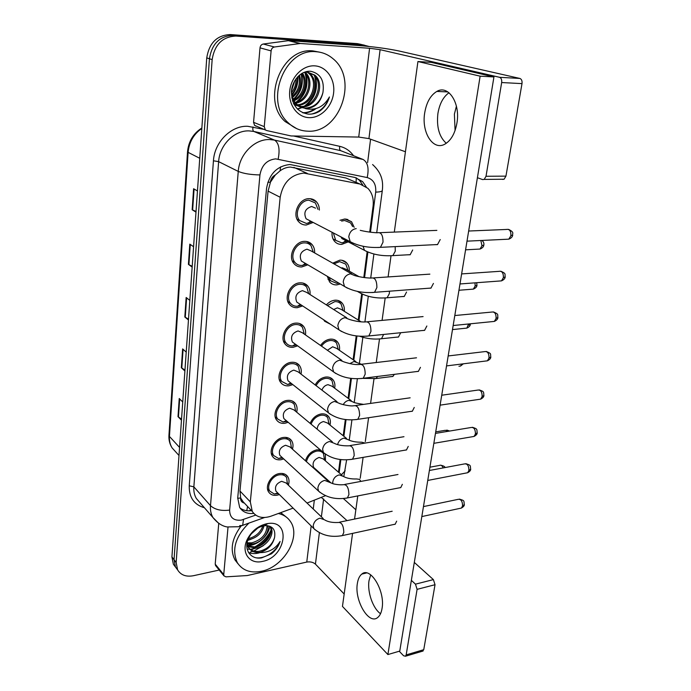 <?xml version="1.0" encoding="UTF-8"?>
<svg xmlns="http://www.w3.org/2000/svg" width="691" height="691" viewBox="0 0 691 691"><rect width="100%" height="100%" fill="white"/><g stroke="black" fill="none" stroke-linecap="round" stroke-linejoin="round"><path stroke-width="1.04" d="M332.734 263.167L339.817 260.161C342.641 260.058 344.973 261.008 346.804 263.012C348.644 265.171 349.473 267.883 349.275 271.166M340.361 284.001L336.828 284.873C333.883 285.029 331.464 284.036 329.572 281.893L327.266 276.288M326.359 304.895C328.881 302.088 331.749 300.533 334.971 300.205C337.925 300.032 340.317 300.991 342.149 303.09C343.928 305.284 344.645 308.022 344.291 311.304M320.555 345.465C323.163 341.777 326.402 339.67 330.263 339.151C333.321 338.91 335.766 339.868 337.597 342.045C339.307 344.273 339.912 347.02 339.419 350.302M315.174 384.939C317.722 380.421 321.22 377.796 325.686 377.044C328.847 376.725 331.326 377.692 333.14 379.929C334.79 382.175 335.29 384.93 334.651 388.195M310.147 423.358C312.479 418.098 316.167 414.954 321.22 413.918C324.476 413.538 326.99 414.488 328.786 416.777C330.367 419.04 330.773 421.795 330.004 425.051M305.439 460.793C307.4 454.859 311.209 451.197 316.884 449.824L320.356 449.901M325.331 454.108L325.47 460.888M317.109 470.511L316.564 470.744M340.007 220.291L344.8 218.978L351.564 221.751L354.198 227.33M348.247 241.876L341.725 244.389C338.91 244.484 336.56 243.508 334.677 241.47C332.604 239.051 331.74 235.985 332.086 232.271M307.815 264.826L301.768 266.951C298.59 267.08 295.981 265.966 293.951 263.608C287.456 256.611 294.72 241.271 304.532 241.358C307.581 241.28 310.086 242.342 312.056 244.545C313.947 246.808 314.802 249.606 314.638 252.932M302.641 305.94L297.372 307.694C294.064 307.901 291.395 306.769 289.374 304.316C283.362 297.51 290.557 282.982 300.049 282.826C303.237 282.679 305.811 283.751 307.78 286.057C309.603 288.363 310.337 291.187 310 294.53M297.648 345.846L293.096 347.297C289.676 347.582 286.955 346.45 284.951 343.919C279.389 337.303 286.497 323.5 295.705 323.12C299.004 322.896 301.63 323.984 303.591 326.368C305.344 328.717 305.966 331.559 305.457 334.902M292.837 384.611L288.933 385.803C285.418 386.165 282.662 385.042 280.684 382.451C275.51 376.034 282.541 362.879 291.472 362.3C294.884 361.998 297.553 363.077 299.488 365.539C301.181 367.906 301.691 370.756 301.026 374.099M288.19 422.287L284.891 423.272C281.28 423.704 278.499 422.598 276.547 419.955C271.736 413.736 278.672 401.16 287.361 400.4C290.859 400.02 293.571 401.091 295.472 403.604C297.095 405.988 297.51 408.847 296.698 412.181M283.707 458.919L280.952 459.722C277.264 460.241 274.465 459.152 272.548 456.475C268.056 450.454 274.906 438.396 283.362 437.463C286.946 437.014 289.676 438.068 291.55 440.616C293.114 443.009 293.416 445.868 292.474 449.185M279.38 494.566L277.126 495.214C273.368 495.801 270.552 494.747 268.669 492.044C264.48 486.214 271.226 474.622 279.466 473.542C283.12 473.015 285.875 474.043 287.715 476.626C289.209 479.018 289.425 481.869 288.363 485.16M313.17 222.442L306.294 225.016C303.254 225.076 300.723 223.979 298.693 221.742C291.671 214.556 298.978 198.317 309.136 198.671C312.038 198.662 314.465 199.699 316.426 201.781C318.378 203.983 319.363 206.747 319.372 210.055M351.892 180.567L345.889 177.984L290.41 167.075C286.782 167.196 283.345 168.44 280.088 170.807L275.329 174.987C272.47 176.473 270.812 178.9 270.354 182.269L267.84 182.26M369.702 232.124L373.08 206.143C373.891 198.853 372.155 192.91 367.871 188.315L359.968 184.039L303.764 173.087C290.807 174.624 282.947 182.683 280.183 197.255L250.315 501.865L252.267 511.444C256.404 517.291 262.606 518.881 270.872 516.229L293.114 508.118M270.354 182.269L275.329 174.987M243.94 502.97L240.606 497.935C240.485 500.595 241.6 502.271 243.94 502.97M270.319 182.683L268.091 191.131L239.976 491.033L240.641 497.598M338.486 472.195L340.136 459.515M343.22 435.745L345.336 419.523M348.1 398.266L350.691 378.34M353.11 359.717L356.21 335.895M358.266 320.054L361.669 293.882M363.803 277.514L367.137 251.826M307.02 503.048L325.496 495.697M330.479 324.252L324.64 321.237L323.699 319.795M305.923 284.908L306.363 284.675M250.263 552.074L252.802 551.401M253.813 551.064L263.306 545.665M270.881 532.191C267.788 538.246 263.262 543.057 257.311 546.633C263.262 543.057 267.788 538.246 270.881 532.191M254.098 548.274L250.565 549.578L254.098 548.274M219.22 570.04L193.445 575.715C186.095 577.08 180.817 575.128 177.596 569.85L175.479 567.035L174.037 559.675L209.442 58.744C211.887 43.723 219.773 35.906 233.092 35.31L360.521 44.354L364.407 45.157L360.521 44.354L233.092 35.31C219.773 35.906 211.887 43.723 209.442 58.744L174.037 559.675L175.479 567.035L173.372 564.245L171.929 556.903L206.747 57.889C209.174 42.928 217.026 35.155 230.302 34.567L357.342 43.628L361.212 44.423M181.543 419.152L178.002 416.647L181.465 420.214M182.735 401.972L179.245 398.5L178.002 416.647M184.963 370.048L181.344 367.716L184.903 371.015M186.216 352.108L182.631 348.912L181.344 367.716M196.037 211.472L192.158 209.762L195.985 212.111M197.462 190.958L193.592 188.738L192.158 209.762M192.202 266.311L188.418 264.377L192.15 267.072M193.575 246.704L189.8 244.139L188.418 264.377M188.522 319.13L184.817 316.996L188.462 320.002M189.826 300.386L186.155 297.493L184.817 316.996M314.431 200.796L314.5 200.157M366.23 186.872L362.628 181.621L354.915 177.457L289.944 164.501C277.022 165.961 269.231 173.925 266.553 188.384L237.713 498.03L239.647 507.41C242.722 512.074 247.421 514.069 253.752 513.404M173.372 564.245L177.596 569.842L176.162 562.474L212.154 59.616C214.625 44.518 222.545 36.666 235.916 36.062L363.725 45.096L369.037 46.47M370.575 139.193L367.621 162.575M251.515 510.649C246.981 511.262 243.137 510.355 239.993 507.954M356.115 177.76L359.38 180.239L362.671 184.851M309.361 220.464L306.113 218.779C303.375 212.698 305.215 208.596 311.632 206.488L315.537 208.155M311.796 221.733L306.459 223.478L299.773 220.602C293.563 214.262 300.006 199.932 308.972 200.235L315.416 202.981L317.981 209.364M344.835 240.097L341.959 238.602L340.931 236.866M346.951 241.202L341.898 242.912L335.696 240.338L333.347 232.927M341.622 221.094L344.61 220.481L350.605 222.943L352.617 226.544M304.213 262.701L301.38 261.034C298.909 255.212 300.775 251.265 306.977 249.175L311.01 250.885L351.71 273.886M306.51 264.057L301.924 265.456C299.125 265.569 296.836 264.593 295.04 262.52C289.304 256.344 295.705 242.809 304.368 242.878C307.063 242.809 309.283 243.742 311.019 245.694L313.317 252.189M299.255 303.703L296.802 302.088C294.556 296.525 296.439 292.708 302.451 290.643L306.588 292.371L346.727 317.782M301.406 305.12L297.527 306.243C294.616 306.424 292.267 305.431 290.479 303.271C285.176 297.268 291.516 284.45 299.894 284.303C302.71 284.165 304.981 285.115 306.726 287.162L308.747 293.744M294.487 343.548L292.371 342.01C290.332 336.681 292.233 332.984 298.054 330.937L302.269 332.673L341.838 360.374M296.482 344.999L292.526 345.932C289.823 345.949 287.672 344.947 286.074 342.917C281.159 337.078 287.421 324.9 295.549 324.554C298.469 324.355 300.792 325.314 302.52 327.43L304.273 334.073M289.892 382.278L288.069 380.836C286.221 375.723 288.13 372.147 293.787 370.108L298.063 371.836L337.053 401.696M291.732 383.738L287.689 384.498L281.816 381.484C277.246 375.826 283.44 364.209 291.326 363.691C294.331 363.423 296.698 364.382 298.408 366.558L299.911 373.244M341.25 267.97L342.287 267.806L346.027 269.335L359.052 276.668M338.849 283.111L337.001 283.431L330.618 280.814L328.812 277.195M333.943 263.841L339.635 261.63L345.82 264.143L348.022 270.457M333.667 309.516L337.398 307.849L341.233 309.395L360.762 321.617M327.396 305.552L334.798 301.63C337.407 301.475 339.523 302.321 341.147 304.178L343.099 310.561M305.742 284.787L306.191 284.554M327.413 350.277L332.639 346.787L336.56 348.333L355.925 361.652M321.514 346.139C323.82 342.866 326.679 341 330.099 340.542C332.803 340.317 334.962 341.173 336.577 343.099L338.288 349.525M455.075 130.495L454.393 114.119L456.414 106.198M449.003 92.749C443.207 96.895 439.511 103.849 437.895 113.592C436.427 127.049 439.226 136.939 446.291 143.279C439.226 136.939 436.427 127.049 437.895 113.592C439.511 103.849 443.207 96.895 449.003 92.749M256.059 126.203L254.564 125.365L253.554 122.324L264.256 126.634L271.105 50.901L260.015 47.852C260.343 45.71 261.423 44.431 263.262 44.025L288.821 40.614L357.359 45.425C373.39 46.694 387.245 48.543 398.914 50.97L519.874 78.446C521.593 79.12 522.301 80.847 521.999 83.62L501.666 82.54C501.951 79.733 501.251 77.988 499.55 77.306L380.11 49.674L369.581 48.266L300.3 43.481L274.413 46.997C272.548 47.42 271.442 48.715 271.105 50.901M253.554 122.324L260.015 47.852M477.412 177.708L482.586 179.574L484.201 179.41L486.023 176.274L505.942 176.136L521.999 83.62M505.942 176.136L504.093 179.228L502.461 179.392M486.023 176.274L501.666 82.54M405.436 151.761L368.934 138.606L358.724 137.06L291.075 135.954L266.769 130.573L254.564 125.365M264.256 126.634L265.258 129.727M370.713 574.843L369.011 580.673C367.154 591.824 372.907 608.538 380.542 613.703C372.907 608.538 367.154 591.824 369.011 580.673L370.713 574.843M215.842 565.886L215.203 564.141L223.729 574.592L228.021 527.121M215.203 564.141L218.745 523.389M343.427 498.574L355.848 509.759M414.306 562.414L433.387 579.602L435.028 584.716L417.096 589.345L415.472 584.163L411.361 580.354M399.234 651.233L403.596 655.768L405.513 656.225L406.161 654.904L423.747 649.687L435.028 584.716M423.747 649.687L422.339 651.233M406.161 654.904L417.096 589.345M347.012 520.625L321.643 497.701M344.178 594.018L315.433 564.132C313.17 562.206 310.276 561.515 306.761 562.068L247.257 575.551L225.966 576.847L223.979 575.888L215.462 565.428M223.729 574.592L223.979 575.888M307.823 131.178C300.343 130.962 293.796 128.146 288.173 122.722C263.91 101.637 284.709 47.757 316.176 51.73C322.403 52.196 327.949 54.459 332.794 58.545C359 78.955 339.678 133.536 307.823 131.178M296.767 128.681L285.176 121.581C260.973 100.566 281.643 46.945 313.014 50.918L319.717 52.188M299.436 106.345L300.283 106.414C315.156 107.917 324.589 83.827 313.714 74.835L305.966 71.7M299.998 106.673L301.475 106.829C316.366 108.332 325.824 84.198 314.949 75.198L307.538 72.071L303.28 72.667M294.686 104.695L296.646 104.773M297.329 104.738C311.563 104.332 318.983 81.832 308.851 73.41L307.098 72.063M295.238 105.023L297.165 105.187M297.838 105.187C312.332 105.464 320.46 82.384 310.06 73.764L306.657 71.544M293.355 103.054L294.677 102.829M295.403 102.648C308.005 99.806 313.101 80.251 304.429 72.356M293.589 103.538L295.152 103.356M295.86 103.227C309.102 100.903 314.621 80.199 305.258 72.348L305.111 72.218M292.414 100.532L292.932 100.316M293.71 99.953C303.124 95.712 306.951 81.408 301.708 73.505M292.647 101.249L293.347 101.007M294.107 100.696C304.368 96.697 308.48 81.106 302.399 73.116M292.336 96.351C298.46 90.685 300.585 83.827 298.702 75.777M292.639 97.371C299.756 91.281 302.045 83.853 299.497 75.086M291.611 90.59L294.867 80.545M291.671 92.447C294.712 88.552 296.154 84.017 295.998 78.843M291.749 97.82L296.119 104.324C298.832 106.682 301.82 107.934 305.077 108.081C314.172 107.589 320.123 102.441 322.922 92.62C324.606 80.787 320.607 73.687 310.933 71.32C301.526 70.214 292.068 80.208 291.412 91.756C291.74 104.617 297.294 112.072 308.074 114.101C311.969 114.395 315.727 113.488 319.346 111.398C324.226 107.977 327.586 103.166 329.426 96.965C323.949 106.587 316.253 110.534 306.338 108.807L305.025 108.392L306.234 108.487C314.932 107.874 320.494 102.588 322.922 92.62M291.645 89.614C291.421 95.868 293.312 100.912 297.32 104.738L305.025 108.392M294.167 104.669L298.797 106.259M293.9 104.16L299.358 106.561M314.69 65.852C326.541 66.448 335.247 79.232 333.615 92.879C332.146 106.535 320.883 118.04 309.248 117.651C297.588 117.47 288.277 105.11 289.719 91.039C290.989 76.969 302.865 65.04 314.69 65.852M291.913 94.46C295.679 89.536 297.467 83.792 297.285 77.228M293.364 99.236C300.533 92.274 303.116 83.827 301.121 73.885M293.684 103.745L294.133 103.495M295.584 102.596C305.284 94.753 308.436 84.889 305.042 73.013M297.355 108.971L303.254 106.803M304.662 105.948C314.725 97.915 317.99 87.792 314.465 75.587M302.641 112.685C306.718 112.806 310.7 111.579 314.578 109.014M311.866 114.006C320.46 111.666 326.307 105.991 329.426 96.965M292.051 95.185C296.266 89.934 298.184 83.758 297.804 76.666M293.597 99.729C301.155 92.568 303.815 83.861 301.57 73.592M293.882 104.134L295.195 103.408M297.216 102.043C305.759 94.563 308.696 85.295 306.009 74.248M297.622 109.238L304.437 106.656M306.277 105.438C315.226 97.733 318.275 88.18 315.433 76.779M303.124 112.901C307.564 113.048 311.84 111.64 315.951 108.668M278.326 513.508C283.621 514.683 287.663 517.369 290.445 521.55C301.449 536.777 283.82 566.983 261.578 571.232C250.574 573.4 242.489 570.541 237.315 562.664C231.545 549.829 235.337 536.7 248.708 523.286M238.041 563.813L234.949 559.883C229.87 549.656 231.882 538.41 241.004 526.145M247.939 546.011L255.454 547.039C265.836 545.786 274.267 532.683 269.827 526.317L270.794 527.345C275.234 533.711 266.795 546.84 256.396 548.093L248.224 546.702M247.257 542.824L251.697 542.85C261.543 540.042 266.674 534.29 267.072 525.601M247.352 543.687L252.63 543.886C261.561 542.703 269.637 532.735 267.892 525.696M248.432 538.635C255.713 536.76 260.507 532.536 262.822 525.963M247.939 539.861L248.907 539.74C257.009 537.762 262.062 533.089 264.066 525.721M251.783 533.219L257.164 528.434M246.868 544.577L247.888 546.762C250.41 550.433 254.202 551.936 259.255 551.28C267.184 549.336 272.28 544.767 274.552 537.555C275.83 529.461 272.47 525.497 264.489 525.661L263.642 525.791C257.251 527.293 252.319 531.293 248.829 537.779C242.982 549.034 250.505 559.986 261.664 557.862L271.477 553.802C275.7 550.356 278.568 546.244 280.08 541.468C275.493 548.818 268.885 552.532 260.257 552.619L259.116 552.48L260.17 552.299C267.78 550.027 272.574 545.113 274.552 537.555M247.516 538.92C246.894 542.435 247.335 545.406 248.829 547.833C251.075 551.193 254.504 552.74 259.116 552.48M246.817 545.337L247.283 545.64M246.808 545.665L247.611 546.296M266.562 523.778L267.719 523.579C291.542 519.485 286.039 557.188 262.606 561.386C249.52 564.754 240.632 552.351 247.352 539.239C251.723 531.008 258.132 525.851 266.562 523.778M270.976 530.204C267.21 537.529 261.664 543.186 254.34 547.168M280.727 512.636L286.843 517.516M247.758 540.379L251.04 539.265M247.654 545.121L254.478 543.489M247.128 549.025L249.987 549.336M250.237 549.336L257.968 547.764M248.561 552.601C252.206 553.906 256.033 553.906 260.049 552.601M256.473 557.836C265.525 558.872 277.281 550.528 280.08 541.468M251.196 533.962L257.812 528.036M247.819 545.657C257.683 545.475 268.825 535.568 269.74 526.188M393.334 524.581L395.166 524.244L396.669 521.152M398.75 487.95L400.737 487.63L402.361 484.322M410.022 411.525L412.328 411.249L414.255 407.457M415.887 371.646L418.366 371.404L420.465 367.336M421.907 330.574L424.568 330.384L426.857 326.005M428.109 288.277L430.942 288.138L433.438 283.44M404.313 450.282L406.455 449.979L408.226 446.438M434.484 244.692L437.498 244.623L440.227 239.552M382.063 608.374C385.328 591.012 370.272 566.231 361.808 574.091C359.51 575.905 358.024 579.058 357.351 583.541C354.284 600.419 368.882 625.364 377.752 617.452C379.929 615.69 381.363 612.658 382.063 608.374M456.958 122.894C460.5 102.959 448.269 84.449 436.833 91.428C430.467 95.272 426.407 102.527 424.654 113.177C421.389 132.707 433.292 151.251 445.134 143.996C451.163 140.29 455.101 133.259 456.958 122.894M390.64 376.681L392.851 376.474L394.38 374.349M401.721 296.62L404.235 296.491L406.55 292.051M407.491 254.824L410.152 254.754L412.682 249.987M352.574 533.374L342.46 606.404L387.893 654.558L480.133 76.174L417.934 61.534L394.311 232.09M391.002 255.981L388.1 276.936M385.163 298.106L382.08 320.391M379.497 339.013L376.241 362.525M373.986 378.815L370.583 403.406M368.597 417.718L365.289 441.618M363.103 457.382L360.21 478.293M357.765 495.922L354.561 519.062M396.107 337.217L398.465 337.044L400.599 332.907M385.699 415.161L387.167 414.945M387.893 654.558L399.761 651.077L493.935 76.951L431.201 62.363L417.934 61.534M480.133 76.174L493.935 76.951M285.469 419.955L283.906 418.608C282.222 413.702 284.131 410.229 289.624 408.191L293.96 409.901L332.354 441.817M287.154 421.398L283.051 422.002L277.687 419.022C273.437 413.538 279.544 402.43 287.214 401.756C290.306 401.419 292.699 402.361 294.383 404.589L295.644 411.3M281.211 456.613L279.864 455.369C278.326 450.662 280.235 447.284 285.582 445.254L289.961 446.93L327.759 480.763M282.731 458.021L278.594 458.496L273.688 455.568C269.723 450.247 275.752 439.614 283.215 438.785C286.385 438.388 288.795 439.312 290.453 441.575L291.481 448.295M277.091 492.303L275.934 491.163C274.534 486.628 276.435 483.346 281.652 481.316L286.057 482.957L323.25 518.604M278.456 493.65L274.301 494.013L269.81 491.154C266.104 486.015 272.055 475.788 279.328 474.829C282.559 474.363 284.986 475.27 286.618 477.55L287.421 484.27M321.928 390.113C323.103 387.055 325.133 385.241 328.018 384.671L332 386.209L351.183 400.573M316.107 385.656C318.326 381.51 321.462 379.091 325.521 378.392C328.311 378.107 330.514 378.962 332.112 380.94L333.589 387.401M317.169 429.189C317.54 425.164 319.657 422.616 323.518 421.536L327.551 423.065L346.536 438.422M311.088 424.136C313.032 419.204 316.357 416.232 321.065 415.231C323.941 414.885 326.161 415.732 327.75 417.761L328.994 424.231M314.863 468.507L313.602 467.375C312.09 462.815 313.939 459.498 319.13 457.433L323.207 458.928L341.985 475.227M306.441 461.692C307.892 456.025 311.313 452.493 316.728 451.102C319.665 450.696 321.92 451.525 323.483 453.59L324.511 460.068M316.167 469.664L315.58 469.863M293.882 167.386L307.357 173.432M246.756 510.709L247.568 506.46M356.115 182.381L356.254 177.837M280.088 170.807L280.598 166.859M240.606 497.935L237.687 498.341M268.091 191.131L280.183 197.255M345.889 177.984L359.968 184.039M239.976 491.033L250.315 501.865M187.52 151.821L168.958 435.097L169.442 436.427C169.191 440.728 170.064 444.538 172.076 447.863L176.257 452.484M201.824 128.44C193.661 134.149 189.092 142.121 188.116 152.357L187.529 151.692C188.583 141.335 193.359 133.441 201.858 127.999M199.742 158.282L188.116 152.357L169.442 436.427L179.565 447.431M171.929 556.903L176.162 562.474M206.747 57.889L212.154 59.616M230.302 34.567L235.916 36.062M357.342 43.628L363.725 45.096M185.274 317.299L186.613 297.847M188.893 264.653L190.275 244.459M192.642 210.004L194.076 189.023M181.793 368.053L183.08 349.309M178.442 417.01L179.677 398.932M370.471 232.228L375.705 192.115C376.25 184.324 373.416 179.47 367.189 177.561L275.718 158.878C266.968 159.837 261.716 165.184 259.946 174.927L229.619 510.088C229.732 517.55 233.618 520.893 241.289 520.116L255.696 515.097M218.719 523.372L212.906 517.49C210.954 514.078 210.142 510.131 210.487 505.665L238.257 171.411C239.319 154.3 254.573 138.917 269.68 139.547L274.534 140.109L253.847 131.454L249.097 130.893C234.335 130.21 219.548 145.05 218.632 161.634L193.851 486.844C193.549 491.215 194.37 495.076 196.304 498.436L200.364 503.1M204.415 507.738C194.05 504.732 188.989 497.416 189.248 485.79L213.441 160.796L218.632 161.634L238.257 171.411C243.5 173.579 250.729 174.754 259.946 174.927M239.734 525.583L242.636 525.497L243.508 519.502M213.441 160.796C214.435 142.147 231.088 125.468 247.689 126.28L264.929 129.588M293.511 135.989L339.765 146.345C345.431 147.693 350.026 150.811 353.533 155.708M278.153 159.129C280.088 149.325 278.888 142.985 274.534 140.109L363.086 159.466L340.706 150.673L253.847 131.454C252.846 130.78 252.569 129.269 253.027 126.919M346.476 152.936L340.706 150.673C339.618 149.999 339.298 148.556 339.765 146.345M229.619 510.088C221.336 511.141 214.961 509.664 210.487 505.665L193.851 486.844L189.248 485.79M339.134 472.756L340.844 459.601M343.885 436.28L346.053 419.618M348.774 398.767L351.425 378.426M353.801 360.192L356.953 335.981M358.975 320.494L362.395 294.219M364.563 277.609L367.888 252.077M341.414 474.743L345.172 470.839M375.705 192.115C379.609 192.02 381.803 191.528 382.296 190.63L382.339 190.301M367.189 177.561C369.158 168.336 367.785 162.307 363.086 159.466M337.821 300.43L342.149 303.09M347.651 219.842L347.711 219.349M468.662 231.027L506.356 229.464C509.509 228.842 511.02 230.924 510.899 235.7L508.801 239.164L506.624 239.267M512.713 235.061L510.899 235.7M360.244 230.328C365.565 231.623 371.188 232.444 377.131 232.789C381.087 231.891 383.047 235.026 383.004 242.187L380.447 247.343L377.778 247.516M353.559 243.439L350.233 241.703L348.774 236.797C349.56 232.021 352.039 229.291 356.21 228.609M480.832 240.503L481.981 245.746L480.029 249.054L478.112 249.157M483.821 245.063L481.981 245.746M395.183 246.618L395.252 251.239L392.834 255.618L390.415 255.791M367.387 251.87L364.494 250.349L363.069 246.246M461.631 273.912L498.833 271.373C501.96 270.768 503.489 272.867 503.393 277.652L501.476 280.874L499.429 281.021M505.207 276.884L503.393 277.652M347.452 288.173L344.498 286.445L343.22 281.937C343.98 277.307 346.424 274.603 350.544 273.835L354.708 275.579C360.236 277.117 365.66 277.955 370.972 278.076C374.902 277.221 376.871 280.382 376.88 287.56L374.539 292.328L372.034 292.552M454.799 315.537L491.526 312.09C494.635 311.503 496.164 313.61 496.112 318.413L494.35 321.41L492.433 321.6M497.917 317.523L496.112 318.413M341.561 331.516L338.97 329.84L337.83 325.694C338.581 321.203 340.983 318.525 345.059 317.679L349.318 319.423C355.209 321.237 360.443 322.084 365.029 321.971C368.916 321.16 370.894 324.347 370.937 331.525L368.804 335.947L366.455 336.215M448.174 355.951L484.434 351.659C487.518 351.097 489.047 353.222 489.021 358.024L487.405 360.814L485.626 361.039M490.826 357.022L489.021 358.024M335.878 373.555L333.615 371.948L332.613 368.139C333.338 363.768 335.714 361.125 339.73 360.192L344.075 361.937C350.328 364.002 355.39 364.865 359.268 364.52C363.12 363.768 365.09 366.981 365.185 374.159L363.224 378.262L361.039 378.564M441.73 395.226L477.55 390.121C480.599 389.594 482.128 391.728 482.137 396.539L480.651 399.148L479.001 399.389M483.933 395.425L482.137 396.539M330.393 414.35L328.441 412.829L327.543 409.314C328.251 405.073 330.592 402.447 334.565 401.445L338.979 403.173C338.193 403.363 349.059 406.584 353.697 405.79C357.497 405.099 359.467 408.346 359.596 415.516L357.8 419.333L355.77 419.653M474.993 282.844L475.158 286.031L473.352 289.123L471.547 289.27M476.989 285.236L475.158 286.031M389.482 291.196L389.309 293.718L387.098 297.778L384.818 297.985M361.497 293.796L358.413 291.585M468.61 323.975L466.857 328.104L465.164 328.277M470.346 324.304L468.515 325.219M383.626 334.453L381.518 338.728L379.376 338.979M358.707 321.574L359.173 321.505M349.793 363.639L353.956 361.488L361.186 364.148M461.908 363.993L460.526 366.04L458.945 366.239M377.562 376.465L376.085 378.53L374.081 378.806M368.934 138.606L380.11 49.674M358.724 137.06L369.581 48.266M288.821 40.614L300.3 43.481M499.55 77.306L519.874 78.446M299.695 43.507L288.225 40.631M263.262 44.025L274.413 46.997M315.433 564.132L319.38 532.718M321.384 516.808L323.63 498.919M306.761 562.068L311.175 525.963M313.248 509.017L314.301 500.388M415.472 584.163L433.387 579.602M270.596 533.625C267.806 538.643 263.971 542.78 259.09 546.037M255.186 548.231L250.997 549.863M435.468 433.387L470.865 427.539C473.879 427.038 475.399 429.197 475.434 434L474.069 436.436L472.54 436.695M477.231 432.791L475.434 434M325.107 453.944L323.423 452.536L322.628 449.288C323.319 445.159 325.625 442.568 329.547 441.497L334.012 443.19C337.467 445.013 342.226 445.902 348.299 445.842C352.047 445.22 354.008 448.494 354.172 455.654L352.522 459.204L350.648 459.541M429.387 470.493L464.361 463.937C467.332 463.48 468.852 465.648 468.913 470.459L467.66 472.73L466.252 473.007M470.709 469.146L468.913 470.459M320.011 492.415L318.56 491.111L317.851 488.105C318.525 484.089 320.805 481.523 324.675 480.383L332.647 483.57C332.967 483.864 338.512 485.151 343.064 484.728C346.761 484.184 348.713 487.475 348.912 494.626L347.392 497.935L345.664 498.28M423.462 506.589L458.047 499.368C460.975 498.954 462.478 501.139 462.573 505.942L461.407 508.066L460.111 508.351M464.361 504.542L462.573 505.942M315.096 529.798L313.852 528.598L313.213 525.816C313.869 521.912 316.115 519.364 319.942 518.172L324.476 519.779C327.733 521.843 332.241 522.75 337.994 522.5C341.63 522.025 343.565 525.35 343.798 532.476L342.399 535.577L340.801 535.922M343.202 404.667C344.602 402.222 346.493 400.789 348.886 400.348L352.928 401.886C353.481 402.568 357.04 403.406 363.604 404.39M454.186 403.069L453.08 403.233M370.385 417.45L369.357 417.606M435.719 431.884L445.393 430.294L448.39 431.253M337.562 444.624C338.547 441.117 340.68 438.958 343.963 438.137L348.057 439.649C351.434 441.419 355.977 442.275 361.687 442.205L365.107 443.086M429.923 467.194L439.441 465.432C440.884 464.749 442.154 465.57 443.233 467.902M332.829 483.622L332.734 482.171C333.39 478.379 335.532 475.952 339.169 474.898L343.297 476.375C346.58 478.258 350.993 479.113 356.556 478.967L359.38 479.329L360.935 481.402M346.804 263.012L341.864 260.274M337.597 342.045L333.805 339.48M333.14 379.929L329.84 377.485M328.786 416.777L325.91 414.479M351.564 221.751L345.958 219.012M312.056 244.545L306.502 241.47M307.78 286.057L302.952 283.06M303.591 326.368L299.41 323.492M299.488 365.539L295.886 362.818M295.472 403.604L292.371 401.056M291.55 440.616L288.881 438.258M287.715 476.626L285.409 474.449M316.426 201.781L310.078 198.697M248.976 510.848L251.014 510.113M241.971 500.526L252.267 511.444M179.004 455.507L172.076 447.863C169.727 444.192 168.682 440.02 168.941 435.356M200.528 503.281L212.906 517.49C217.38 523.018 222.139 526.171 227.192 526.957L238.758 526.723L264.575 517.507M177.596 569.85L175.479 567.035M343.798 476.652L346.623 459.878M349.231 440.21L351.918 419.921M354.233 402.438L357.368 378.754M359.38 363.57L362.861 337.294M364.9 321.963L368.303 296.258M370.713 278.067L373.9 254.02M376.716 232.763L382.296 190.63C383.203 182.925 382.762 173.735 372.596 164.536M359.38 180.239L362.628 181.621M508.524 229.369C514.994 232.47 512.005 233.653 512.687 235.199C512.472 236.866 511.176 238.188 508.801 239.164L467.004 241.159M306.113 218.779L350.233 241.703C358.776 246.169 368.847 248.043 380.447 247.343L437.628 244.536M299.773 220.602L297.035 219.151M310.492 221.051L308.281 223.236M379.877 232.677L436.867 230.379M481.886 240.451C483.588 241.72 484.227 243.301 483.795 245.193C483.631 246.799 482.378 248.086 480.029 249.054L465.579 249.822M341.959 238.602L364.494 250.349C372.587 254.547 382.037 256.301 392.834 255.618L410.281 254.668M335.696 240.338L333.036 238.931M345.742 240.572L343.073 242.774M500.88 271.235C506.417 273.774 504.698 273.766 505.173 277.039C505.026 278.568 503.799 279.846 501.476 280.874L459.981 283.958M301.38 261.034L344.498 286.445C352.937 291.317 362.956 293.278 374.539 292.328L431.072 288.052M295.04 262.52L292.353 260.904M305.284 263.331L302.805 265.37M373.555 277.903L429.871 274.137M493.452 311.917C499.152 314.396 497.365 314.345 497.883 317.696C497.753 319.138 496.579 320.382 494.35 321.41L453.166 325.521M296.802 302.088L338.97 329.84C347.288 335.083 357.23 337.122 368.804 335.947L424.697 330.298M290.479 303.271L287.836 301.509M300.274 304.377L297.553 306.243M367.439 321.747L423.091 316.59M486.239 351.451C492.061 353.887 490.23 353.714 490.791 357.212C490.714 358.543 489.582 359.743 487.405 360.814L446.541 365.91M292.371 342.01L333.615 371.948C341.82 377.545 351.684 379.653 363.224 378.262L418.487 371.317M295.454 344.248L292.526 345.932M286.074 342.917L283.491 341.017M361.505 364.252L416.518 357.8M479.234 389.897C484.59 391.78 483.406 391.788 483.899 395.632C483.864 396.859 482.784 398.033 480.651 399.148L440.098 405.159M288.069 380.836L328.441 412.829C336.517 418.755 346.303 420.923 357.8 419.333L412.449 411.162M290.807 383.004L287.689 384.498M281.816 381.484L279.294 379.463M355.77 405.496L410.152 397.817M476.704 282.714L476.963 285.383C476.859 286.86 475.65 288.104 473.352 289.123L458.954 290.255M357.351 291.377L358.905 292.284C366.904 296.845 376.301 298.676 387.098 297.778L404.356 296.404M330.618 280.814L328 279.259M338.279 282.774L337.389 283.396M470.398 323.803L470.312 324.468C470.26 325.824 469.111 327.042 466.857 328.104L452.501 329.581M398.586 336.966L381.518 338.728C374.142 339.618 366.817 338.78 359.562 336.223M392.972 376.388L376.085 378.53L363.017 378.4M460.526 366.04L463.359 363.812M484.201 179.41L504.093 179.228M405.513 656.225L423.091 651.008M288.173 122.722L285.176 121.581M314.949 75.198L313.714 74.835M310.06 73.764L308.851 73.41M297.32 104.738L296.119 104.324M237.315 562.664L234.949 559.883M248.829 547.833L247.888 546.762M264.489 525.661L267.719 523.579M248.829 537.779L247.352 539.239M361.808 574.091L366.601 572.934M436.833 91.428L447.889 91.929M472.428 427.288C477.922 429.128 476.652 429.094 477.187 433.007C477.196 434.147 476.151 435.287 474.069 436.436L433.844 443.328M283.906 418.608L323.423 452.536C331.369 458.755 341.078 460.983 352.522 459.204L406.576 449.893M286.342 420.698L283.051 422.002M277.687 419.022L275.243 416.898M350.207 445.531L403.976 436.703M465.812 463.678C471.374 465.423 470.087 465.371 470.666 469.379C470.701 470.424 469.699 471.547 467.66 472.73L427.755 480.444M279.864 455.369L318.56 491.111C326.385 497.615 335.999 499.887 347.392 497.935L400.849 487.544M282.023 457.364L278.594 458.496M273.688 455.568L271.321 453.356M291.412 448.226L291.619 447.604M288.104 439.493L285.72 437.377M344.826 484.4L397.99 474.501M459.377 499.101C465.008 500.742 463.696 500.699 464.309 504.784C464.378 505.752 463.411 506.848 461.407 508.066L421.83 516.566M275.934 491.163L313.852 528.598C321.548 535.37 331.067 537.693 342.399 535.577L395.269 524.158M277.86 493.063L274.301 494.013M269.81 491.154L267.521 488.874M287.335 484.184L287.655 483.173M284.588 475.633L282.282 473.439M339.609 522.163L392.177 511.245M446.783 430.078L449.694 431.037M328.942 424.188L329.097 423.557M440.737 465.198C443.717 465.915 445.125 466.71 444.978 467.574M313.602 467.375L331.049 482.974M315.571 469.137L314.966 469.31M324.45 460.007L324.692 459.014M321.28 451.698L318.966 449.711"/></g></svg>
